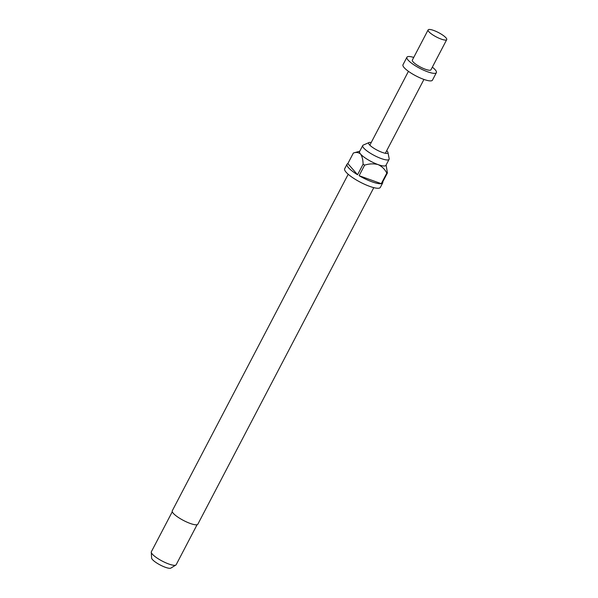 <?xml version="1.0" encoding="UTF-8"?>
<svg xmlns="http://www.w3.org/2000/svg" width="598" height="598" viewBox="0 0 598 598"><rect width="100%" height="100%" fill="white"/><g stroke="black" fill="none" stroke-linecap="round" stroke-linejoin="round"><path stroke-width="0.9" d="M371.216 142.533A10.854 2.512 27.6 0 0 369.033 142.556A10.854 2.512 27.6 0 0 368.772 143.819A10.854 2.512 27.6 0 0 382.167 152.378A10.854 2.512 27.6 0 0 387.055 153.38A10.854 2.512 27.6 0 0 387.945 152.445A10.854 2.512 27.6 0 0 386.719 150.644M369.033 142.556L363.24 145.097A14.875 3.446 27.6 0 0 362.732 145.538A14.875 3.446 27.6 0 0 367.987 151.668A14.875 3.446 27.6 0 0 381.24 158.567A14.875 3.446 27.6 0 0 389.096 159.322A14.875 3.446 27.6 0 0 389.163 158.649L387.945 152.445M348.208 174.265L172.261 510.812A14.434 3.341 27.6 0 0 177.367 516.762A14.434 3.341 27.6 0 0 190.224 523.452A14.434 3.341 27.6 0 0 197.848 524.192L373.795 187.645M389.096 159.322L385.934 165.354A14.875 3.446 -152.4 0 1 378.086 164.6A14.875 3.446 -152.4 0 1 360.594 154.082A14.875 3.446 -152.4 0 1 359.577 151.578L362.732 145.538M359.772 151.204L353.582 152.953A20.123 4.664 -152.4 0 0 353.373 153.021L347.857 163.583A20.123 4.664 27.6 0 0 347.034 164.226L344.672 168.756A20.123 4.664 27.6 0 0 351.788 177.045A20.123 4.664 27.6 0 0 369.714 186.374A20.123 4.664 27.6 0 0 380.335 187.398L382.705 182.876A20.123 4.664 27.6 0 0 382.772 181.837M347.034 164.226A20.123 4.664 27.6 0 0 357.559 174.758L363.083 164.196A20.123 4.664 -152.4 0 0 364.631 165.13L359.114 175.692A20.123 4.664 27.6 0 0 372.076 181.844A20.123 4.664 27.6 0 0 381.277 183.676L386.801 173.114A20.123 4.664 -152.4 0 0 387.407 172.964L381.883 183.519A20.123 4.664 27.6 0 0 382.705 182.876M172.276 511.739L151.361 551.745A14.001 3.244 27.6 0 0 151.272 552.201A14.001 3.244 27.6 0 0 168.778 564.004A14.001 3.244 27.6 0 0 175.842 565.05A14.001 3.244 27.6 0 0 176.171 564.714L197.086 524.708M151.272 552.201L151.608 558.031A10.966 2.542 27.6 0 0 165.325 567.278A10.966 2.542 27.6 0 0 170.864 568.1L175.842 565.05M428.123 29.9L412.351 60.069A10.502 2.429 27.6 0 0 416.059 64.397A10.502 2.429 27.6 0 0 425.41 69.263A10.502 2.429 27.6 0 0 430.956 69.802L446.728 39.625A10.502 2.429 27.6 0 0 443.021 35.304A10.502 2.429 27.6 0 0 433.67 30.438A10.502 2.429 27.6 0 0 428.123 29.9A10.502 2.429 27.6 0 0 431.831 34.228A10.502 2.429 27.6 0 0 441.189 39.094A10.502 2.429 27.6 0 0 446.728 39.625M413.734 57.423A16.624 3.85 27.6 0 0 406.924 57.236L402.977 64.778A16.624 3.85 27.6 0 0 408.853 71.625A16.624 3.85 27.6 0 0 423.661 79.332A16.624 3.85 27.6 0 0 432.444 80.177L436.383 72.635A16.624 3.85 27.6 0 0 432.339 67.155M406.924 57.236A16.624 3.85 27.6 0 0 412.799 64.083A16.624 3.85 27.6 0 0 427.607 71.79A16.624 3.85 27.6 0 0 436.383 72.635M364.631 165.13C369.295 163.665 373.78 163.486 378.086 164.6C381.98 166.423 384.888 169.264 386.801 173.114M359.114 175.692L381.277 183.676M387.407 172.964L386.129 164.988M347.857 163.583L357.559 174.758M353.373 153.021C356.199 152.027 358.598 152.378 360.594 154.082C362.194 156.497 363.023 159.868 363.083 164.196M369.833 145.172L408.441 71.326M385.344 153.275L423.945 79.437"/></g></svg>
